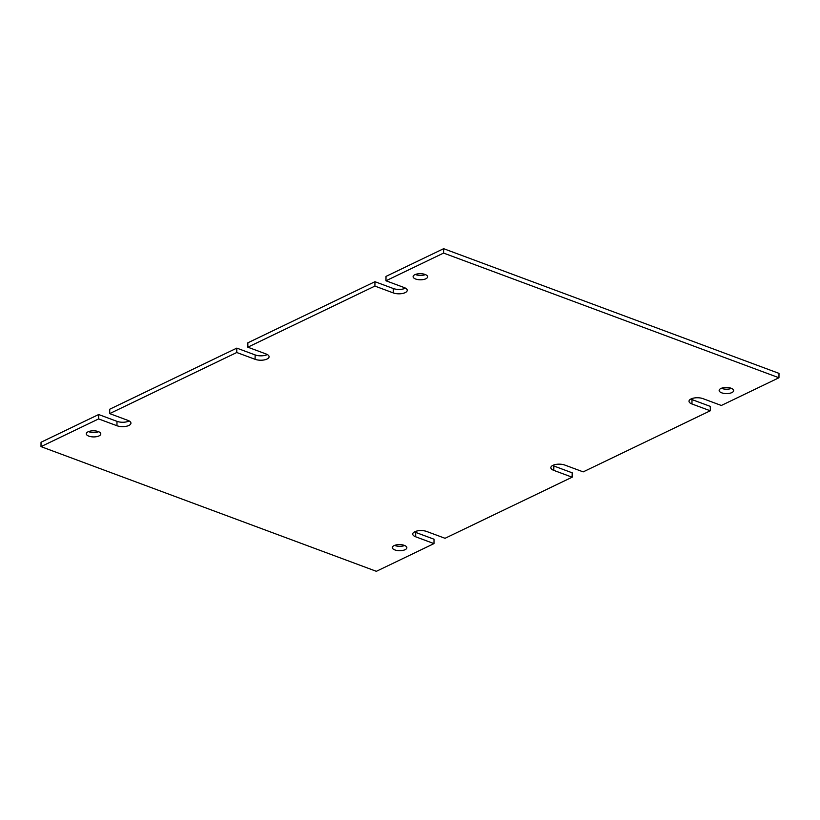 <?xml version="1.0" encoding="UTF-8"?>
<svg xmlns="http://www.w3.org/2000/svg" width="820" height="820" viewBox="0 0 820 820"><rect width="100%" height="100%" fill="white"/><g stroke="black" fill="none" stroke-linecap="round" stroke-linejoin="round"><path stroke-width="1.23" d="M425.436 274.597A7.257 3.054 0.6 0 1 415.668 274.628A7.257 3.054 0.6 0 1 415.32 274.495M415.627 279.015A7.257 3.054 0.6 0 1 413.106 276.668A7.257 3.054 0.6 0 1 417.349 273.931A7.257 3.054 0.6 0 1 425.098 274.464A7.257 3.054 0.6 0 1 427.62 276.811A7.257 3.054 0.6 0 1 423.366 279.548A7.257 3.054 0.6 0 1 415.627 279.015M98.636 431.72A7.257 3.054 0.6 0 1 88.857 431.75A7.257 3.054 0.6 0 1 88.519 431.607M88.816 436.137A7.257 3.054 0.6 0 1 86.295 433.78A7.257 3.054 0.6 0 1 90.538 431.043A7.257 3.054 0.6 0 1 98.287 431.576A7.257 3.054 0.6 0 1 100.809 433.934A7.257 3.054 0.6 0 1 96.565 436.67A7.257 3.054 0.6 0 1 88.816 436.137M404.68 545.505A7.257 3.054 0.6 0 1 394.902 545.536A7.257 3.054 0.6 0 1 394.563 545.403M394.861 549.923A7.257 3.054 0.6 0 1 392.339 547.576A7.257 3.054 0.6 0 1 396.583 544.839A7.257 3.054 0.6 0 1 404.332 545.372A7.257 3.054 0.6 0 1 406.853 547.719A7.257 3.054 0.6 0 1 402.599 550.456A7.257 3.054 0.6 0 1 394.861 549.923M731.481 388.393A7.257 3.054 0.6 0 1 721.713 388.424A7.257 3.054 0.6 0 1 721.364 388.28M721.661 392.811A7.257 3.054 0.6 0 1 719.15 390.453A7.257 3.054 0.6 0 1 723.394 387.716A7.257 3.054 0.6 0 1 731.143 388.249A7.257 3.054 0.6 0 1 733.654 390.607A7.257 3.054 0.6 0 1 729.41 393.344A7.257 3.054 0.6 0 1 721.661 392.811M553.807 470.383L553.848 465.996L572.175 472.812L572.134 477.199L553.807 470.383A8.466 3.567 0.6 0 1 550.866 467.636A8.466 3.567 0.6 0 1 555.827 464.448A8.466 3.567 0.6 0 1 564.857 465.073L583.184 471.879L710.274 410.779L710.325 406.392L691.998 399.586A8.466 3.567 0.6 0 1 690.819 399.053M572.134 477.199L445.045 538.299L426.718 531.483A8.466 3.567 0.6 0 0 417.677 530.858A8.466 3.567 0.6 0 0 412.726 534.056A8.466 3.567 0.6 0 0 415.668 536.793L415.709 532.405A8.466 3.567 0.6 0 1 414.53 531.872M41 446.623L98.625 418.917L98.666 414.53L41.041 442.236L41 446.623L376.359 571.314L433.985 543.609L434.036 539.222L415.709 532.405M247.865 342.801L374.955 281.701L374.914 286.088L247.824 347.188L247.865 342.801M443.589 253.072L385.964 280.778L386.015 276.391L443.64 248.685L443.589 253.072L778.959 377.764L721.333 405.469L703.006 398.653A8.466 3.567 0.6 0 0 693.966 398.038A8.466 3.567 0.6 0 0 689.015 401.226A8.466 3.567 0.6 0 0 691.947 403.973L691.998 399.586M109.675 413.608L236.765 352.508L236.816 348.121L109.726 409.221L109.675 413.608L128.002 420.414A8.466 3.567 0.6 0 1 130.944 423.161A8.466 3.567 0.6 0 1 125.993 426.349A8.466 3.567 0.6 0 1 116.952 425.734L98.625 418.917M443.64 248.685L779 373.377L778.959 377.764M267.32 354.537A8.466 3.567 0.6 0 1 255.143 354.927L236.816 348.121M405.469 288.127A8.466 3.567 0.6 0 1 393.282 288.517L374.955 281.701M553.848 465.996A8.466 3.567 0.6 0 1 552.68 465.463M129.181 420.947A8.466 3.567 0.6 0 1 116.993 421.347L98.666 414.53M247.824 347.188L266.151 354.004A8.466 3.567 0.6 0 1 269.083 356.751A8.466 3.567 0.6 0 1 264.132 359.939A8.466 3.567 0.6 0 1 255.092 359.314L236.765 352.508M433.985 543.609L415.668 536.793M710.274 410.779L691.947 403.973M385.964 280.778L404.291 287.594A8.466 3.567 0.6 0 1 407.232 290.331A8.466 3.567 0.6 0 1 402.271 293.529A8.466 3.567 0.6 0 1 393.241 292.904L374.914 286.088M116.952 425.734L116.993 421.347M393.241 292.904L393.282 288.517M255.092 359.314L255.143 354.927"/></g></svg>
